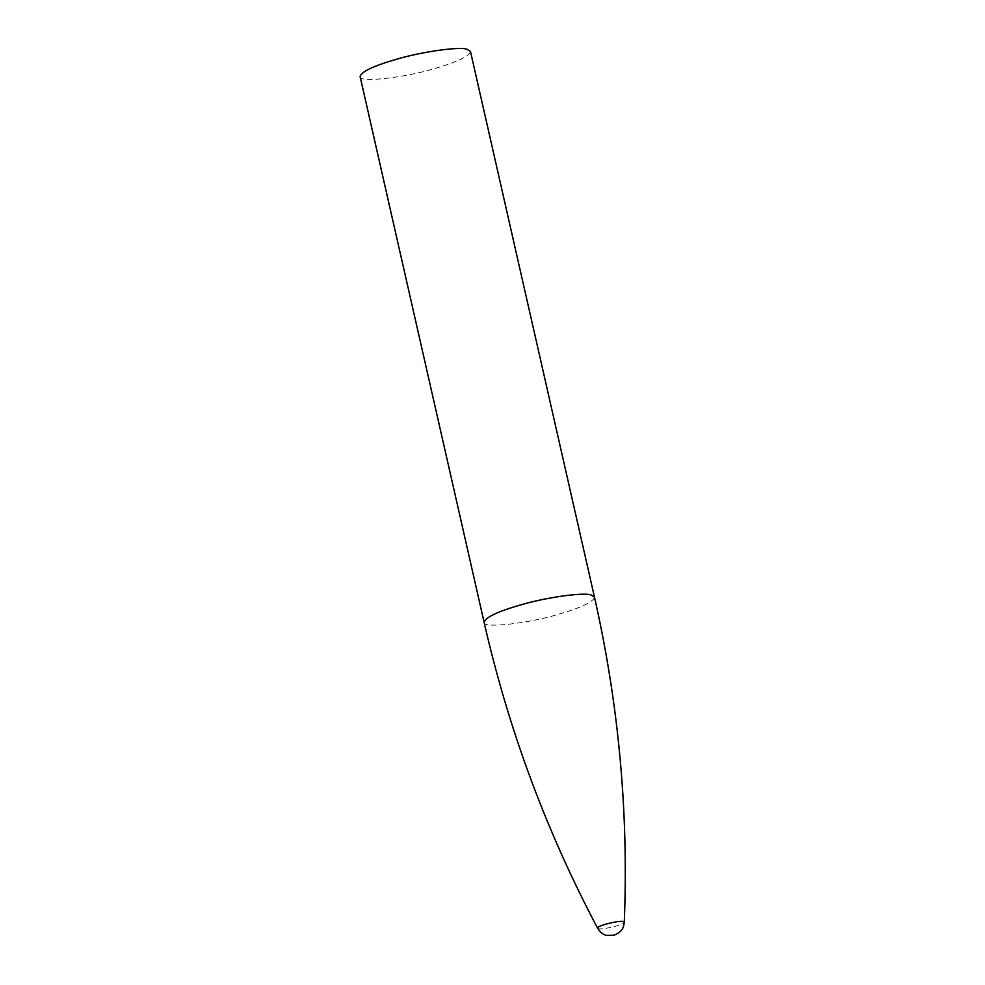 <?xml version="1.0" encoding="UTF-8"?>
<svg xmlns="http://www.w3.org/2000/svg" width="985" height="985" viewBox="0 0 985 985"><rect width="100%" height="100%" fill="white"/><g stroke="black" fill="none" stroke-linecap="round" stroke-linejoin="round"><path stroke-width="0.74" stroke-dasharray="4.92 3.69" d="M360.104 76.534C357.617 82.875 402.668 78.184 434.68 68.568C457.36 61.956 469.291 56.256 470.485 51.454M597.636 928.239C597.846 930.874 624.736 925.063 624.281 922.194M484.091 622.237C481.603 628.59 526.655 623.887 558.655 614.271C581.335 607.659 593.278 601.958 594.472 597.156"/><path stroke-width="1.48" d="M484.091 622.237C485.273 617.435 497.216 611.734 519.895 605.122C544.619 597.636 583.711 592.034 590.988 594.965L594.472 597.156L470.485 51.454L467.013 49.25C459.736 46.332 420.632 51.922 395.908 59.42C373.229 66.02 361.298 71.733 360.104 76.534L484.091 622.237C508.494 729.331 546.343 831.34 597.636 928.239C600.505 932.672 603.596 935.048 606.945 935.393L614.344 935.122C624.268 930.825 623.53 925.42 624.281 922.194L623.431 921.554C618.937 920.175 595.876 925.986 597.636 928.239M594.472 597.156C618.728 704.287 628.664 812.637 624.281 922.194"/></g></svg>
